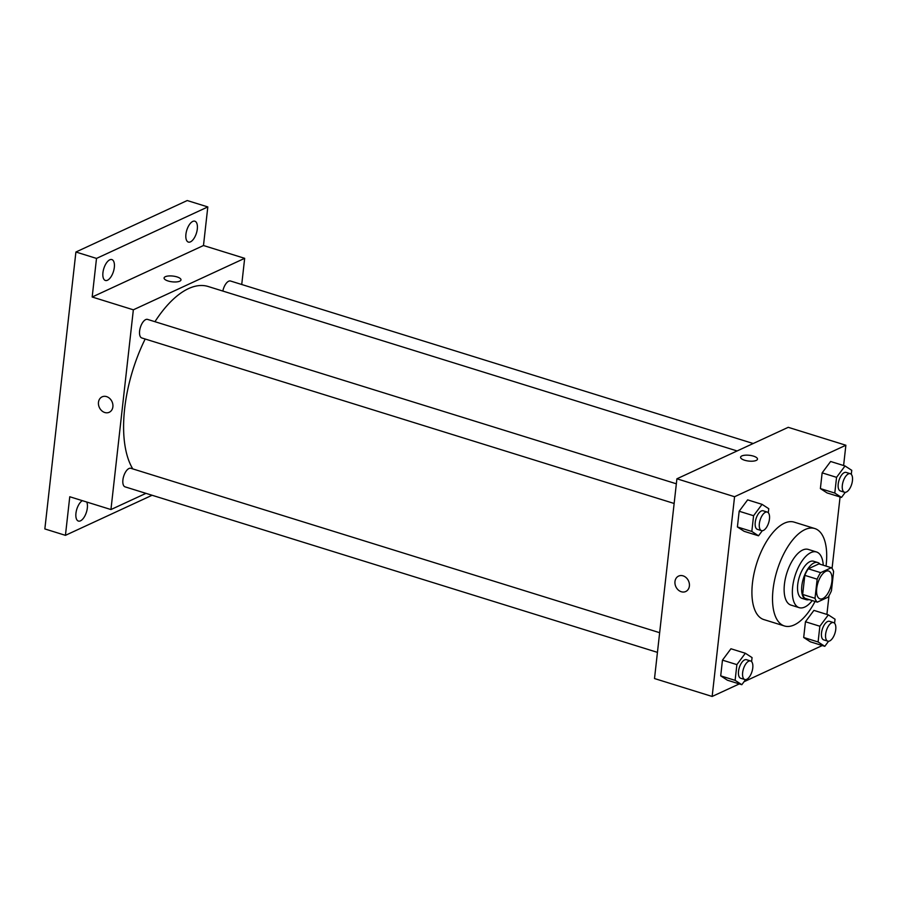 <?xml version="1.0" encoding="UTF-8"?>
<svg xmlns="http://www.w3.org/2000/svg" width="897" height="897" viewBox="0 0 897 897"><rect width="100%" height="100%" fill="white"/><g stroke="black" fill="none" stroke-linecap="round" stroke-linejoin="round"><path stroke-width="1.35" d="M822.784 598.557A14.576 6.728 -72.7 0 1 819.981 598.86A14.576 6.728 -72.7 0 1 817.896 582.938A14.576 6.728 -72.7 0 1 828.637 571.019A14.576 6.728 -72.7 0 1 831.452 584.16A14.576 6.728 -72.7 0 1 822.784 598.557M831.463 590.686L833.605 571.58A18.815 8.678 -72.7 0 0 831.295 567.723L820.643 572.645A18.815 8.678 -72.7 0 0 817.167 579.182L815.014 598.299A18.815 8.678 -72.7 0 0 817.335 602.156L827.987 597.223A18.815 8.678 -72.7 0 0 831.463 590.686M817.167 579.182L804.811 575.347L802.669 594.453L815.014 598.299M802.669 594.453A18.815 8.678 -72.7 0 0 804.979 598.31L817.335 602.156M804.811 575.347A18.815 8.678 -72.7 0 1 808.287 568.81L820.643 572.645M831.295 567.723L818.939 563.877L808.287 568.81M820.071 564.224A19.442 8.959 107.3 0 0 817.728 562.531A19.442 8.959 107.3 0 0 801.84 585.775A19.442 8.959 107.3 0 0 806.19 599.656A19.442 8.959 107.3 0 0 809.072 599.588M806.19 599.656L802.075 598.377A19.442 8.959 -72.7 0 1 797.725 584.496A19.442 8.959 -72.7 0 1 813.613 561.253L817.728 562.531M823.255 565.222A29.164 13.444 107.3 0 0 816.494 551.969A29.164 13.444 107.3 0 0 792.668 586.84A29.164 13.444 107.3 0 0 799.182 607.661A29.164 13.444 107.3 0 0 812.267 600.575M816.494 551.969L808.264 549.413A29.164 13.444 107.3 0 0 784.427 584.272A29.164 13.444 107.3 0 0 790.952 605.094L799.182 607.661M826.036 566.085A51.028 23.524 107.3 0 0 814.756 528.524A51.028 23.524 107.3 0 0 773.046 589.542A51.028 23.524 107.3 0 0 784.46 625.983A51.028 23.524 107.3 0 0 815.048 601.438M784.46 625.983L763.863 619.58A51.028 23.524 -72.7 0 1 752.448 583.14A51.028 23.524 -72.7 0 1 794.17 522.132L814.756 528.524M768.303 512.736L768.763 508.7L762.058 504.349L747.638 499.864L739.173 511.245L737.401 526.965L744.118 531.316L758.526 535.801L762.304 530.721M851.287 474.356L851.746 470.32L845.03 465.969L830.622 461.484L822.145 472.865L820.385 488.585L827.09 492.935L841.509 497.42L845.288 492.341M843.606 465.521L845.871 445.237L734.565 496.725L712.151 696.464L739.296 683.918M744.039 681.72L822.28 645.537M826.899 614.423L829.007 595.642M832.057 568.474L840.074 496.972M751.608 661.638L752.056 657.602L745.351 653.251L730.943 648.766L722.466 660.147L720.706 675.867L727.411 680.218L741.819 684.703L745.609 679.623M834.591 623.258L835.04 619.222L828.335 614.871L813.915 610.386L805.45 621.756L803.69 637.487L810.395 641.837L824.803 646.322L828.581 641.243M845.871 445.237L788.228 427.32L676.91 478.796L654.507 678.547L712.151 696.464M676.91 478.796L734.565 496.725M685.757 591.515A8.499 6.963 65.2 0 1 681.294 591.74A8.499 6.963 65.2 0 1 675.06 584.16A8.499 6.963 65.2 0 1 678.614 576.076A8.499 6.963 65.2 0 1 688.504 580.875A8.499 6.963 65.2 0 1 685.745 591.515A8.499 6.963 65.2 0 1 681.294 591.74A8.499 6.963 65.2 0 1 675.06 584.149A8.499 6.963 65.2 0 1 678.614 576.076M756.249 460.419A8.499 2.904 -173.6 0 1 746.584 460.733A8.499 2.904 -173.6 0 1 740.586 457.235A8.499 2.904 -173.6 0 1 749.365 455.295A8.499 2.904 -173.6 0 1 757.494 459.129A8.499 2.904 -173.6 0 1 756.249 460.419M740.586 457.235A8.499 2.904 -173.6 0 1 749.365 455.295A8.499 2.904 -173.6 0 1 757.494 459.129M132.778 468.896A102.056 47.059 -72.7 0 1 145.179 339.01M154.946 321.698A102.056 47.059 -72.7 0 1 208.104 286.479L737.121 450.956M674.14 503.475L141.782 337.956A9.721 4.485 -72.7 0 1 140.392 327.349A9.721 4.485 -72.7 0 1 147.556 319.399L676.349 483.797M657.445 652.366L125.075 486.858A9.721 4.485 -72.7 0 1 123.685 476.251A9.721 4.485 -72.7 0 1 130.85 468.301L659.654 632.699M222.837 291.065A9.721 4.485 -72.7 0 1 230.529 281.019L753.2 443.51M241.73 284.495L244.668 258.325L133.35 309.813L110.948 509.552L145.964 493.35M244.668 258.325L203.484 245.52L207.812 206.927L187.226 200.536L75.909 252.012L96.506 258.414L92.178 297.008L133.35 309.813M75.909 252.012L44.85 528.938L65.436 535.341L152.098 495.256M110.948 509.552L69.764 496.747L65.436 535.341M109.255 412.272A8.499 6.963 65.2 0 1 104.792 412.508A8.499 6.963 65.2 0 1 98.558 404.917A8.499 6.963 65.2 0 1 102.112 396.844A8.499 6.963 65.2 0 1 112.002 401.632A8.499 6.963 65.2 0 1 109.243 412.272A8.499 6.963 65.2 0 1 104.781 412.508A8.499 6.963 65.2 0 1 98.558 404.917A8.499 6.963 65.2 0 1 102.112 396.844M203.484 245.52L92.178 297.008M179.748 281.187A8.499 2.904 -173.6 0 1 170.082 281.49A8.499 2.904 -173.6 0 1 164.084 277.992A8.499 2.904 -173.6 0 1 172.863 276.063A8.499 2.904 -173.6 0 1 180.992 279.886A8.499 2.904 -173.6 0 1 179.748 281.187M164.084 278.003A8.499 2.904 -173.6 0 1 172.863 276.063A8.499 2.904 -173.6 0 1 180.992 279.898M114.323 267.396A10.932 5.046 -72.7 0 1 105.386 280.469A10.932 5.046 -72.7 0 1 103.817 268.528A10.932 5.046 -72.7 0 1 111.878 259.581A10.932 5.046 -72.7 0 1 114.323 267.396M197.306 229.015A10.932 5.046 -72.7 0 1 188.37 242.089A10.932 5.046 -72.7 0 1 186.8 230.148A10.932 5.046 -72.7 0 1 194.862 221.2A10.932 5.046 -72.7 0 1 197.306 229.015M207.812 206.927L96.506 258.414M86.729 502.028A10.932 5.046 -72.7 0 1 87.334 507.994A10.932 5.046 -72.7 0 1 78.398 521.067A10.932 5.046 -72.7 0 1 76.2 511.626A10.932 5.046 -72.7 0 1 82.333 500.649M828.335 614.871L819.858 626.241L818.098 641.972L824.803 646.322M827.796 641.153L823.681 639.875A9.721 4.485 -72.7 0 1 822.291 629.268A9.721 4.485 -72.7 0 1 829.456 621.318L833.571 622.596A9.721 4.485 -72.7 0 1 835.443 631.365A9.721 4.485 -72.7 0 1 829.669 640.951A9.721 4.485 -72.7 0 1 827.796 641.153A9.721 4.485 -72.7 0 1 826.406 630.546A9.721 4.485 -72.7 0 1 833.571 622.596M813.915 610.386L805.45 621.756L819.858 626.241M805.45 621.756L803.69 637.487L818.098 641.972M803.69 637.487L810.395 641.837M845.03 465.969L836.565 477.339L834.793 493.07L841.509 497.42M844.503 492.251L840.388 490.973A9.721 4.485 -72.7 0 1 838.987 480.366A9.721 4.485 -72.7 0 1 846.151 472.416L850.278 473.694A9.721 4.485 -72.7 0 1 852.15 482.463A9.721 4.485 -72.7 0 1 846.364 492.049A9.721 4.485 -72.7 0 1 844.503 492.251A9.721 4.485 -72.7 0 1 843.113 481.644A9.721 4.485 -72.7 0 1 850.278 473.694M830.622 461.484L822.145 472.865L836.565 477.339M822.145 472.865L820.385 488.585L834.793 493.07M820.385 488.585L827.09 492.935M745.351 653.251L736.886 664.621L735.114 680.352L741.819 684.703M744.824 679.534L740.698 678.255A9.721 4.485 -72.7 0 1 739.307 667.648A9.721 4.485 -72.7 0 1 746.472 659.699L750.587 660.977A9.721 4.485 -72.7 0 1 752.471 669.745A9.721 4.485 -72.7 0 1 746.685 679.332A9.721 4.485 -72.7 0 1 744.824 679.534A9.721 4.485 -72.7 0 1 743.422 668.927A9.721 4.485 -72.7 0 1 750.587 660.977M730.943 648.766L722.466 660.147L736.886 664.621M722.466 660.147L720.706 675.867L735.114 680.352M720.706 675.867L727.411 680.218M762.058 504.349L753.581 515.719L751.821 531.45L758.526 535.801M761.519 530.632L757.404 529.353A9.721 4.485 -72.7 0 1 756.014 518.746A9.721 4.485 -72.7 0 1 763.179 510.797L767.294 512.075A9.721 4.485 -72.7 0 1 769.166 520.843A9.721 4.485 -72.7 0 1 763.392 530.43A9.721 4.485 -72.7 0 1 761.519 530.632A9.721 4.485 -72.7 0 1 760.129 520.025A9.721 4.485 -72.7 0 1 767.294 512.075M747.638 499.864L739.173 511.245L753.581 515.719M739.173 511.245L737.401 526.965L751.821 531.45M737.401 526.965L744.118 531.316"/></g></svg>
